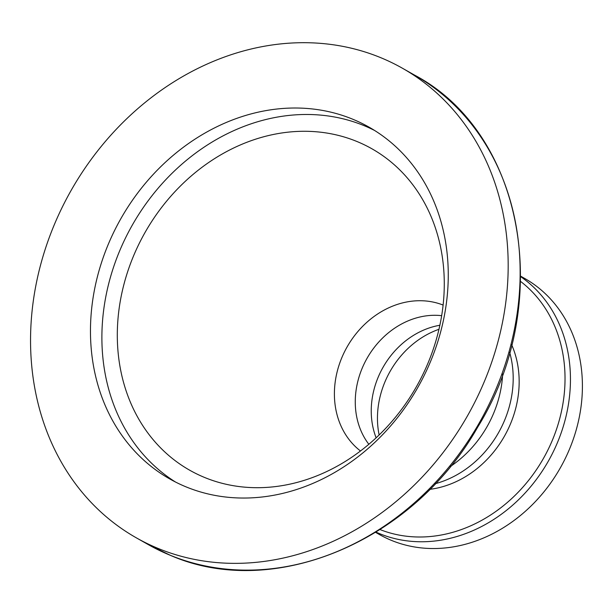 <?xml version="1.0" encoding="UTF-8"?>
<svg xmlns="http://www.w3.org/2000/svg" width="613" height="613" viewBox="0 0 613 613"><rect width="100%" height="100%" fill="white"/><g stroke="black" fill="none" stroke-linecap="round" stroke-linejoin="round"><path stroke-width="0.92" d="M375.623 532.375L379.6 534.628A147.204 124.355 -60.5 0 0 391.669 540.474A147.204 124.355 -60.5 0 0 564.106 460.823A147.204 124.355 -60.5 0 0 524.682 278.44L520.705 276.187M380.236 57.469A269.881 227.99 -60.5 0 0 64.104 203.493A269.881 227.99 -60.5 0 0 136.377 537.862A269.881 227.99 -60.5 0 0 158.491 548.589A269.881 227.99 -60.5 0 0 474.623 402.557A269.881 227.99 -60.5 0 0 402.35 68.189A269.881 227.99 -60.5 0 0 380.236 57.469M186.306 486.975A202.16 170.782 -60.5 0 0 423.123 377.585A202.16 170.782 -60.5 0 0 368.98 127.113A202.16 170.782 -60.5 0 0 352.421 119.083A202.16 170.782 -60.5 0 0 115.604 228.465A202.16 170.782 -60.5 0 0 169.747 478.937A202.16 170.782 -60.5 0 0 186.306 486.975M374.62 130.477A202.16 170.782 -60.5 0 0 363.846 125.55A202.16 170.782 -60.5 0 0 128.814 231.484A202.16 170.782 -60.5 0 0 175.533 482.048M204.888 477.588A184.743 156.07 -60.5 0 0 284.325 485.251A184.743 156.07 -60.5 0 0 433.33 222.128A184.743 156.07 -60.5 0 0 356.689 141.396A184.743 156.07 -60.5 0 0 135.979 250.326A184.743 156.07 -60.5 0 0 204.888 477.588M439.866 325.258A78.51 66.327 -60.5 0 0 376.129 437.812M429.767 489.343A98.134 82.908 -60.5 0 0 511.648 344.751M438.969 329.296A84.395 71.3 -60.5 0 0 379.133 434.962M509.633 352.314A98.134 82.908 119.5 0 1 435.215 483.718M450.279 466.562A104.057 87.904 -60.5 0 0 502.668 374.06M441.666 315.68A78.51 66.327 -60.5 0 0 367.026 358.337A78.51 66.327 -60.5 0 0 368.842 444.287M360.49 450.984A84.425 71.323 119.5 0 1 347.05 347.019A84.425 71.323 119.5 0 1 443.115 305.067M414.304 74.962C524.299 132.891 554.52 303.06 477.742 427.069C413.078 541.624 273.421 600.357 170.606 555.432L148.331 544.635A269.881 227.99 -60.5 0 0 170.445 555.355A269.881 227.99 -60.5 0 0 486.584 409.331A269.881 227.99 -60.5 0 0 414.304 74.962L402.35 68.189M520.698 276.67A147.204 124.355 119.5 0 1 549.547 458.976A147.204 124.355 119.5 0 1 379.708 533.708A147.204 124.355 119.5 0 1 376.037 532.122M380.075 529.578A143.572 121.282 -60.5 0 0 543.516 458.279A143.572 121.282 -60.5 0 0 520.598 281.444M148.331 544.635L136.377 537.862"/></g></svg>
